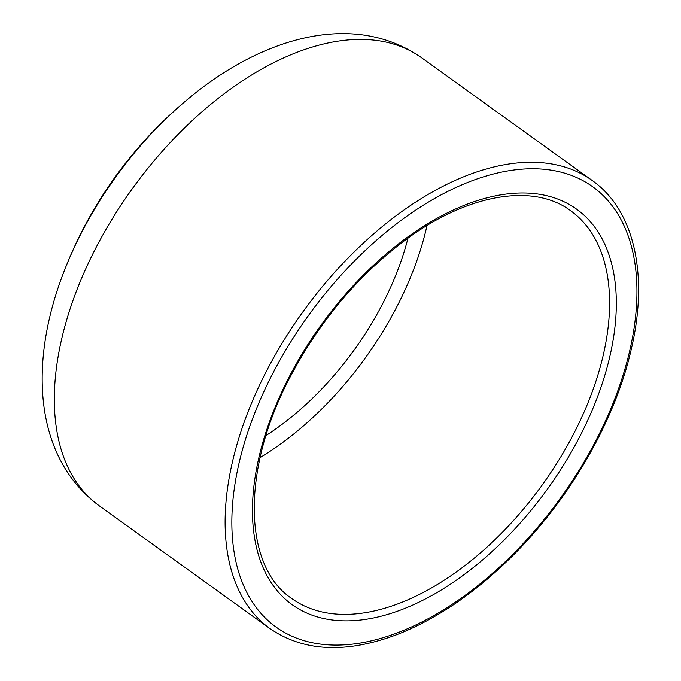 <?xml version="1.0" encoding="UTF-8"?>
<svg xmlns="http://www.w3.org/2000/svg" width="681" height="681" viewBox="0 0 681 681"><rect width="100%" height="100%" fill="white"/><g stroke="black" fill="none" stroke-linecap="round" stroke-linejoin="round"><path stroke-width="1.02" d="M190.884 96.642L190.884 96.642A257.452 147.709 125.7 0 0 62.788 274.715A257.452 147.709 125.7 0 0 62.78 274.732C28.951 363.748 33.888 457.274 99.273 505.821A275.975 158.341 -54.3 0 1 88.385 263.079A275.975 158.341 -54.3 0 1 315.252 46.189A275.975 158.341 -54.3 0 1 421.582 57.749C354.767 11.202 264.517 36.255 190.884 96.642A420.526 420.526 0 0 0 62.788 274.715M427.004 225.547A238.827 137.026 -54.3 0 1 260.082 457.598M407.979 238.163A214.941 123.321 -54.3 0 1 265.99 435.551M270.059 628.674C304.296 651.989 347.225 653.726 398.836 633.866C438.275 618.067 476.351 591.891 513.057 555.338C570.218 498.458 614.994 420.594 631.142 349.821C648.831 275.541 634.607 210.386 592.368 180.601A275.975 158.341 125.7 0 0 486.038 169.041A275.975 158.341 125.7 0 0 259.172 385.931A275.975 158.341 125.7 0 0 270.059 628.674L99.273 505.821M482.786 198.963A243.602 139.767 125.7 0 0 258.984 457.13A243.602 139.767 125.7 0 0 385.999 614.883A243.602 139.767 125.7 0 0 609.793 356.708A243.602 139.767 125.7 0 0 482.786 198.963M603.179 355.414A238.827 137.026 -54.3 0 1 383.769 608.516A238.827 137.026 -54.3 0 1 291.757 598.514C242.819 566.098 240.997 468.545 290.974 375.444C320.027 320.913 357.627 276.18 403.773 241.236C466.638 193.83 533.317 182.636 570.678 210.761A238.827 137.026 -54.3 0 1 603.179 355.414M488.268 175.4A271.2 155.6 -54.3 0 1 629.661 351.021A271.2 155.6 -54.3 0 1 380.517 638.438A271.2 155.6 -54.3 0 1 239.116 462.816A271.2 155.6 -54.3 0 1 488.268 175.4M592.368 180.601L421.582 57.749"/></g></svg>
